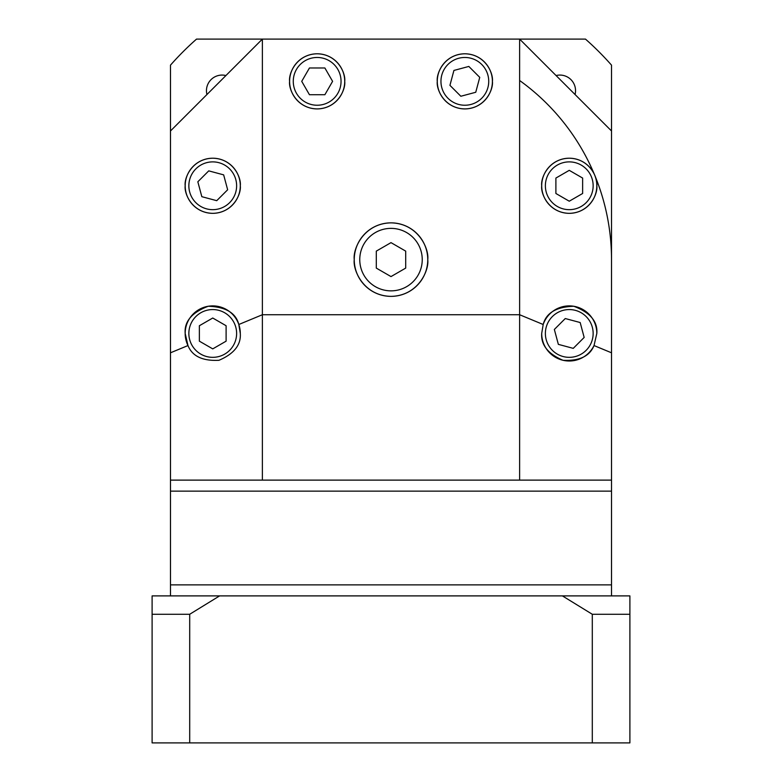 <?xml version="1.0" encoding="UTF-8"?>
<svg xmlns="http://www.w3.org/2000/svg" width="782" height="782" viewBox="0 0 782 782"><rect width="100%" height="100%" fill="white"/><g stroke="black" fill="none" stroke-linecap="round" stroke-linejoin="round"><path stroke-width="1.17" d="M422.241 259.614A31.241 31.241 0 0 0 391 228.373A31.241 31.241 0 0 0 359.759 259.614A31.241 31.241 0 0 0 391 290.855A31.241 31.241 0 0 0 422.241 259.614M376.298 268.099L391 276.584L405.702 268.099L405.702 251.12L391 242.635L376.298 251.12L376.298 268.099M437.275 81.348C436.17 89.412 444.44 108.542 464.84 108.913C485.241 108.542 493.51 89.412 492.406 81.348C493.51 73.293 485.241 54.163 464.84 53.792C444.44 54.163 436.17 73.293 437.275 81.348A27.566 27.566 0 0 0 464.84 108.913A27.566 27.566 0 0 0 492.406 81.348A27.566 27.566 0 0 0 464.84 53.792A27.566 27.566 0 0 0 437.275 81.348M289.594 81.348C288.49 89.412 296.759 108.542 317.16 108.913C337.56 108.542 345.83 89.412 344.725 81.348C345.83 73.293 337.56 54.163 317.16 53.792C296.759 54.163 288.49 73.293 289.594 81.348A27.566 27.566 0 0 0 317.16 108.913A27.566 27.566 0 0 0 344.725 81.348A27.566 27.566 0 0 0 317.16 53.792A27.566 27.566 0 0 0 289.594 81.348M185.178 185.774C184.063 193.838 192.333 212.958 212.743 213.339C233.144 212.958 241.413 193.838 240.299 185.774C241.413 177.71 233.144 158.59 212.743 158.208C192.333 158.59 184.063 177.71 185.178 185.774A27.566 27.566 0 0 0 212.743 213.339A27.566 27.566 0 0 0 240.299 185.774A27.566 27.566 0 0 0 212.743 158.208A27.566 27.566 0 0 0 185.178 185.774M238.813 324.501C235.881 312.917 225.675 306.837 208.198 306.261C191.854 312.477 184.181 321.549 185.178 333.445L187.973 345.556C192.264 356.211 202.587 361.128 218.95 360.307C234.014 353.865 241.13 344.911 240.299 333.445L238.813 324.501L262.371 314.735L262.371 480.119L519.629 480.119L519.629 314.735L262.371 314.735L262.371 39.1L585.474 39.1A294.012 294.012 0 0 1 611.514 65.141L611.514 480.119L519.629 480.119M240.299 333.445A27.566 27.566 0 0 0 212.743 305.889A27.566 27.566 0 0 0 187.973 345.556L170.486 352.799L170.486 130.975L262.371 39.1L196.526 39.1A294.012 294.012 0 0 0 170.486 65.141L170.486 130.975M596.822 333.445A27.566 27.566 0 0 0 543.187 324.501L541.701 333.445C540.87 344.911 547.987 353.865 563.05 360.307C579.413 361.128 589.736 356.211 594.027 345.556L596.822 333.445C597.819 321.549 590.146 312.477 573.802 306.261C556.325 306.837 546.119 312.917 543.187 324.501L519.629 314.735L519.629 39.1L611.514 130.975M541.701 333.445A27.566 27.566 0 0 0 594.027 345.556L611.514 352.799M541.701 185.774C540.587 193.838 548.856 212.958 569.257 213.339C589.667 212.958 597.937 193.838 596.822 185.774C597.937 177.71 589.667 158.59 569.257 158.208C548.856 158.59 540.587 177.71 541.701 185.774A27.566 27.566 0 0 0 569.257 213.339A27.566 27.566 0 0 0 596.822 185.774A27.566 27.566 0 0 0 569.257 158.208A27.566 27.566 0 0 0 541.701 185.774M354.246 259.614C352.77 270.367 363.796 295.86 391 296.368C418.204 295.86 429.23 270.367 427.754 259.614C429.23 248.862 418.204 223.359 391 222.86C363.796 223.359 352.77 248.862 354.246 259.614A36.754 36.754 0 0 0 391 296.368A36.754 36.754 0 0 0 427.754 259.614A36.754 36.754 0 0 0 391 222.86A36.754 36.754 0 0 0 354.246 259.614M170.486 595.894L170.486 584.868L611.514 584.868L611.514 491.145L170.486 491.145L170.486 352.799M611.514 595.894L611.514 584.868L170.486 584.868L170.486 491.145L611.514 491.145L611.514 480.119M262.371 480.119L170.486 480.119M488.73 81.348A23.89 23.89 0 0 0 464.84 57.467A23.89 23.89 0 0 0 440.95 81.348A23.89 23.89 0 0 0 464.84 105.238A23.89 23.89 0 0 0 488.73 81.348M475.749 92.266L479.747 77.359L468.829 66.441L453.922 70.439L449.933 85.346L460.842 96.254L475.749 92.266M152.109 614.271L152.109 595.894L219.605 595.894L189.703 614.271L152.109 614.271L152.109 742.9L189.703 742.9L189.703 614.271M562.395 595.894L629.891 595.894L629.891 614.271L629.891 605.082L629.891 614.271L592.297 614.271L562.395 595.894L219.605 595.894M592.297 614.271L592.297 742.9L629.891 742.9L629.891 614.271M592.297 742.9L189.703 742.9M575.063 94.524A15.62 15.62 0 0 0 556.08 75.551M225.92 75.551A15.62 15.62 0 0 0 206.937 94.524M593.147 185.774A23.89 23.89 0 0 0 569.257 161.884A23.89 23.89 0 0 0 545.377 185.774A23.89 23.89 0 0 0 569.257 209.664A23.89 23.89 0 0 0 593.147 185.774M569.257 201.209L582.629 193.486L582.629 178.061L569.257 170.339L555.894 178.061L555.894 193.486L569.257 201.209M593.147 333.445A23.89 23.89 0 0 0 569.257 309.564A23.89 23.89 0 0 0 545.377 333.445A23.89 23.89 0 0 0 569.257 357.335A23.89 23.89 0 0 0 593.147 333.445M558.348 344.363L573.255 348.361L584.164 337.443L580.176 322.536L565.269 318.538L554.35 329.457L558.348 344.363M236.623 333.445A23.89 23.89 0 0 0 212.743 309.564A23.89 23.89 0 0 0 188.853 333.445A23.89 23.89 0 0 0 212.743 357.335A23.89 23.89 0 0 0 236.623 333.445M212.743 318.02L199.371 325.732L199.371 341.167L212.743 348.88L226.106 341.167L226.106 325.732L212.743 318.02M236.623 185.774A23.89 23.89 0 0 0 212.743 161.884A23.89 23.89 0 0 0 188.853 185.774A23.89 23.89 0 0 0 212.743 209.664A23.89 23.89 0 0 0 236.623 185.774M223.652 174.865L208.745 170.867L197.836 181.776L201.824 196.683L216.731 200.681L227.65 189.772L223.652 174.865M341.05 81.348A23.89 23.89 0 0 0 317.16 57.467A23.89 23.89 0 0 0 293.27 81.348A23.89 23.89 0 0 0 317.16 105.238A23.89 23.89 0 0 0 341.05 81.348M332.594 81.348L324.882 67.985L309.447 67.985L301.725 81.348L309.447 94.72L324.882 94.72L332.594 81.348M519.629 80.507A220.514 220.514 0 0 1 611.514 259.614"/></g></svg>
